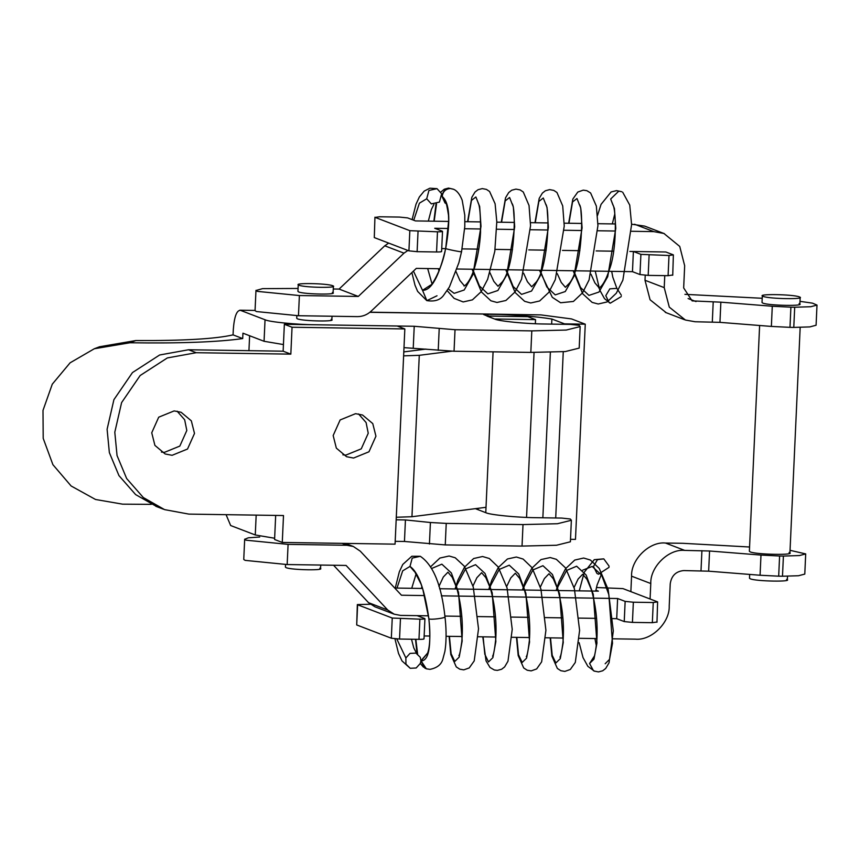 <?xml version="1.0" encoding="UTF-8"?>
<svg xmlns="http://www.w3.org/2000/svg" width="860" height="860" viewBox="0 0 860 860"><rect width="100%" height="100%" fill="white"/><g stroke="black" fill="none" stroke-linecap="round" stroke-linejoin="round"><path stroke-width="1.29" d="M612.954 205.067L610.664 199.015L618.845 191.081L621.769 191.737M621.339 295.238L616.867 288.358L609.837 288.852L605.784 295.657L609.138 302.58L610.256 303.193L621.275 296.55M445.05 203.025L442.029 196.446M442.029 196.37C442.653 191.587 445.297 188.931 449.963 188.404L453.284 189.168C456.832 190.49 459.788 194.177 462.185 200.208L464.798 215.258L464.798 226.556L461.551 251.711L458.885 262.719L449.404 286.971L444.007 294.743C440.664 299.893 434.956 301.86 426.861 300.624L437.02 295.775M441.653 193.769L439.428 202.089L431.344 203.884L426.71 198.778L428.936 190.469L437.009 188.652L441.653 193.769M427.7 652.976L420.873 660.835L424.904 668.188L427.14 669.005M420.895 660.469L420.239 657.255L415.96 653.095L410.005 653.396L405.866 657.964L405.952 664.135L410.231 668.295L416.175 667.994L420.325 663.425L420.862 661.146M609.041 566.052L608.987 567.374L598.452 574.211L596.915 573.416L593.486 566.471L597.474 559.645L603.795 558.882L609.041 566.052M594.249 656.277L589.573 663.49L593.454 670.714M589.573 663.49L593.97 659.168L596.958 643L593.292 594.411L586.122 574.985L576.641 566.213L566.633 570.449L558.022 586.531L556.753 590.508M550.497 637.862L552.206 655.266L555.883 662.974L560.268 658.663L563.257 642.495L559.602 593.905L552.432 574.469L542.939 565.708L532.931 569.933L524.331 586.015L523.063 589.992M516.806 637.357L518.515 654.75L522.181 662.458L526.578 658.147L529.567 641.979L525.901 593.389L518.731 573.964L509.249 565.192L499.241 569.428L490.63 585.509L489.362 589.487M483.116 636.841L484.814 654.245L488.491 661.953L492.887 657.631L495.865 641.474L492.21 592.873L485.04 573.448L475.548 564.687L465.539 568.912L456.94 584.993L455.671 588.971M449.414 636.325L451.124 653.729L454.789 661.437L459.186 657.126L462.175 640.958L458.52 592.368L451.339 572.943L441.857 564.171L431.87 568.385M415.842 639.292L417.594 653.933M94.288 348.752L99.588 346.752L135.815 340.549L129.957 342.764L94.31 348.752L70.09 362.823L52.277 384.183L43 410.403L43.204 438.363L52.901 464.669L71.111 485.975L95.535 499.488L122.625 504.164L151.274 504.358M283.435 344.559L264.063 341.28L242.939 333.185L242.703 338.571L233.06 334.873C215.634 338.904 183.223 340.796 135.815 340.549M242.703 338.571C217.763 342.087 180.181 343.484 129.957 342.764M249.615 335.744L248.938 350.676M369.983 312.18L540.832 314.889L571.545 318.931L585.262 324.188L564.525 323.865L551.884 319.028L551.647 324.113M540.832 314.889L483.546 314.276M483.632 314.534L494.565 318.995C498.542 321.156 526.266 323.919 544.982 324.005L570.535 324.403L579.113 325.317L580.167 326.585L579.188 348.106L565.267 351.568L530.824 352.406L531.803 330.885L566.245 330.057L580.167 326.585M233.06 334.873L233.307 329.498C234.285 316.663 236.661 310.277 240.434 310.331L265.041 319.759C269.019 321.919 296.743 324.671 315.459 324.768L414.23 326.273L455.026 329.713L531.803 330.885M332.024 316.233L331.863 319.888L331.132 319.35C338.507 321.833 302.967 321.296 297.442 318.834L296.721 318.297L296.84 315.695M493.081 351.826L485.771 512.678C489.738 514.839 517.473 517.591 536.188 517.688L561.741 518.075L570.309 518.999L571.373 520.268L557.452 523.729L523.009 524.568L522.031 546.078L556.474 545.251L570.395 541.789L571.373 520.268M523.009 524.568L446.233 523.396L445.254 544.917L522.031 546.078M445.254 544.917L404.458 541.467L405.436 519.945L430.409 522.504L429.43 544.025M446.233 523.396L430.409 522.504M395.191 541.327L404.458 541.467M396.17 519.806L405.436 519.945M274.641 538.242L255.269 534.963L230.663 525.535L226.072 514.667M485.771 512.678L475.387 508.658M585.262 324.188L575.48 539.381L570.503 539.306M487.878 316.071L487.964 314.094C513.452 314.62 534.759 316.265 551.884 319.028M403.985 347.644L454.048 351.235L530.824 352.406M413.252 347.784L414.23 326.273M550.368 352.331L542.854 517.795M563.257 351.729L555.711 517.989M451.79 351.192L419.282 355.32L403.619 355.857L404.834 328.95L292.045 327.241L290.831 354.137L196.22 352.707L167.345 357.932L140.169 375.508L121.604 402.598L114.799 432.225L117.046 455.553L126.656 478.558L143.319 497.542L164.582 509.625L188.888 514.108L283.499 515.538L282.273 542.445L274.587 539.5L275.673 515.419M196.22 352.707L188.533 349.762L159.648 354.987L132.472 372.563L113.918 399.653L107.102 429.28L109.36 452.607L118.959 475.612L135.633 494.597L156.885 506.68M188.533 349.762L283.133 351.192L284.359 324.295L397.148 326.004L404.834 328.95M161.433 452.091L164.421 452.36L179.837 446.082L186.814 430.484L184.663 419.777L177.106 411.177M342.871 454.843L345.849 455.112L361.264 448.845L368.241 433.246L366.091 422.539L358.545 413.94M282.273 542.445L395.062 544.154L396.288 517.258L411.951 516.72L486.018 507.303M194.5 433.44L187.523 449.027L172.107 455.305L165.131 453.962L154.907 445.383L151.736 432.784L158.713 417.186L174.128 410.919L181.105 412.262L191.328 420.83L194.5 433.44M375.938 436.192L368.962 451.79L353.546 458.058L346.569 456.714L336.346 448.146L333.164 435.536L340.141 419.949L355.556 413.671L362.544 415.014L372.767 423.593L375.938 436.192M403.791 351.912L425.958 349.085M478.149 508.303L478.085 509.733M527.846 316.673L486.878 316.05L494.565 318.995L535.533 319.619L527.846 316.673M535.533 319.619L535.35 323.736M534.049 352.439L526.556 517.419M292.045 327.241L284.359 324.295M290.831 354.137L283.133 351.192M596.464 587.509L622.984 588.616L657.61 601.882L656.976 622.264M243.788 559.495L245.154 560.376L287.165 564.547L346.085 565.439L387.785 610.052L394.181 614.18L400.523 615.394L428.473 615.824L417.121 615.653L424.646 618.534C425.388 618.974 423.808 619.189 419.884 619.168L418.971 639.346C422.883 639.367 424.474 639.152 423.733 638.7M424.582 595.571L401.459 595.228L360.275 551.163L353.352 546.487L346.999 545.272L288.089 544.38L246.067 540.198L244.702 539.317L248.314 537.801L259.709 537.027M657.61 601.882L653.256 602.516L633.347 602.215L625.145 601.387L617.62 598.506L616.706 618.684L612.793 618.62L616.706 618.684L624.231 621.565L632.433 622.393L652.332 622.694L656.696 622.059M596.593 618.372L579.092 618.103L596.593 618.372M562.891 617.867L545.401 617.598L562.891 617.867M529.201 617.351L511.711 617.082L529.201 617.351M495.5 616.835L478.01 616.577L495.5 616.835M461.809 616.33L444.878 616.072L461.809 616.33M653.256 602.516L652.332 622.694M633.347 602.215L632.433 622.393M617.62 598.506L441.363 595.829M439.578 588.724L598.399 591.142L595.894 590.186M394.751 588.046L422.55 588.466M313.932 542.929L304.053 542.778M394.181 614.18L374.949 606.816L368.553 602.688L333.572 565.257M368.553 602.688L387.785 610.052M319.834 568.17C327.208 570.653 291.669 570.115 286.144 567.664L285.412 567.116L285.531 564.525M649.106 255.205L648.182 275.383L668.091 275.684L669.005 255.506L640.904 254.377L633.379 251.496L629.864 251.442L665.844 251.991L673.369 254.872L672.735 275.254M613.578 251.195L596.173 250.926L613.578 251.195M579.887 250.679L562.472 250.421L579.887 250.679M546.197 250.174L528.782 249.905L546.197 250.174M512.495 249.658L495.081 249.389L512.495 249.658M478.805 249.142L462.11 248.895L478.805 249.142M445.587 248.637L441.739 248.583L445.587 248.637M673.369 254.872L669.005 255.506M388.677 243.1L384.764 245.799L403.985 253.162L407.909 250.464M384.764 245.799L339.077 289.078L358.308 296.442L403.985 253.162M339.077 289.078L333.271 288.992M298.076 288.455L262.558 288.637L256 290.487L257.366 291.379L299.387 295.55L358.308 296.442M332.358 292.443C339.732 294.926 304.182 294.389 298.667 291.938L297.936 291.389L298.248 284.671L298.968 285.208C291.594 282.725 327.144 283.262 332.669 285.724L333.39 286.262L333.089 292.991M439.858 268.739L416.304 268.385L371.176 311.137C367.209 314.792 362.608 316.62 357.384 316.62L298.463 315.727L256.452 311.546L255.087 310.664M648.182 275.383L639.98 274.555L632.466 271.663L456.993 269.008M672.455 275.039L668.091 275.684M632.466 271.663L633.379 251.496M332.669 285.724C340.033 288.208 304.494 287.67 298.968 285.208M763.11 296.367C755.166 293.69 793.447 294.27 799.391 296.915C807.336 299.592 769.055 299 763.11 296.367L762.325 295.775L762.014 302.505L762.798 303.085C768.743 305.73 807.024 306.31 799.091 303.634M799.391 296.915L800.176 297.495L799.864 304.225M448.673 221.428L415.487 220.923L407.618 217.902L399.416 217.075L379.561 216.774L375.218 217.419L409.844 230.673L437.482 231.802C441.395 231.824 442.986 231.619 442.233 231.168L434.719 228.287L448.393 228.491M374.938 217.204L374.293 237.586L374.938 217.204M630.864 591.637L631.562 576.168C630.875 559.505 649.526 541.284 665.489 543.036L682.7 543.294L749.565 547.003M650.085 599.001L650.784 583.532C650.096 566.869 668.758 548.648 684.711 550.4L709.564 551.002L760.982 555.076L760.068 575.243L778.687 576.178L779.601 556.001L760.982 555.076M779.601 556.001L783.406 556.065L782.482 576.232L798.51 575.738L804.777 574.093M790.05 550.314L805.702 553.915L799.424 555.56L783.406 556.065M759.616 325.488L749.372 551.271L750.21 551.894C756.574 554.721 797.586 555.345 789.082 552.486M782.482 576.232L778.687 576.178M760.068 575.243L708.651 571.18L683.797 570.567C675.949 571.309 671.423 575.727 670.23 583.822L669.22 606.02C669.918 622.672 651.257 640.893 635.293 639.152L613.126 638.819M419.884 619.168L392.246 618.039L357.62 604.774L356.707 624.951L357.341 604.569L370.37 604.258M786.567 579.361C794.5 582.037 756.23 581.457 750.275 578.812L749.501 578.232L749.673 574.426M709.564 551.002L708.651 571.18M596.98 638.571L579.436 638.303M563.279 638.055L545.735 637.787M529.588 637.55L512.044 637.282M495.897 637.034L478.343 636.765M462.196 636.518L446.093 636.282M429.839 636.034L424.141 635.948M400.448 618.867L399.535 639.044L418.971 639.346M356.707 624.951L391.332 638.217L399.535 639.044M762.207 298.28L684.925 294.335M666.178 312.664L650.074 299.774L645 280.263L645.226 275.264M464.938 221.676L480.654 221.912M496.811 222.159L514.344 222.428M530.512 222.665L548.046 222.933M564.214 223.181L581.736 223.45M597.904 223.697L615.438 223.955M631.595 224.202L644.71 226.115M817 305.063L816.086 325.241L809.808 326.908L793.78 327.413L794.704 307.235L810.722 306.73L817 305.096L812.485 303.15L800.004 301.344M664.769 275.63L664.221 287.627L669.295 307.138L685.399 320.027L695.095 321.748L719.949 322.349L720.863 302.172L692.128 300.882L683.668 287.928L684.667 265.729L679.733 246.422L663.931 233.479L653.804 231.619L631.605 231.275M719.949 322.349L771.366 326.424L772.28 306.246L720.863 302.172M615.448 231.028L597.915 230.77M581.758 230.523L564.214 230.254M548.056 230.007L530.523 229.738M514.366 229.502L496.822 229.233M480.675 228.986L464.669 228.738M441.32 251.346C442.062 251.797 440.481 252.001 436.568 251.98L437.482 231.802M436.568 251.98L417.121 251.679L418.035 231.512M417.121 251.679L408.919 250.851L409.833 230.673M374.304 237.586L408.919 250.851M772.28 306.246L790.899 307.181L789.985 327.348L793.78 327.413M794.704 307.235L790.899 307.181M789.985 327.348L771.366 326.424M445.964 203.659L442.19 196.456C442.889 191.522 445.63 188.877 450.425 188.523M441.965 196.359L442.19 196.456C449.576 202.767 450.748 220.128 445.695 248.54C439.008 276.726 431.29 290.648 422.529 290.315L426.861 300.624M430.774 284.993L422.529 290.315L413.445 271.094M446.781 204.067L445.802 203.422C446.136 202.057 447.039 205.97 448.49 215.15L448.673 220.536L445.695 248.54C446.49 249.26 463.336 252.56 461.476 251.636M413.735 220.246L419.411 203.164L426.71 198.778M449.963 188.404L453.607 189.307L448.522 188.082L444.287 189.221L440.922 191.984M610.664 199.015L614.427 208.528L615.782 228.416L607.73 276.651L598.968 292.045L588.939 295.399L580.543 287.509L573.77 270.782M568.954 223.256L572.545 201.95L576.974 198.509L580.736 208.012L582.091 227.911L574.029 276.146L565.278 291.54L555.237 294.894L546.852 286.993L540.08 270.266M535.264 222.74L538.854 201.433L543.273 197.994L547.046 207.496L548.39 227.395L540.338 275.63L531.577 291.024L521.547 294.378L513.151 286.477L506.389 269.75M501.573 222.235L505.164 200.928L509.582 197.488L513.345 206.991L514.699 226.889L506.637 275.114L497.886 290.508L487.846 293.862L479.461 285.971L472.688 269.245M467.872 221.719L471.463 200.412L475.881 196.972L479.654 206.475L480.998 226.374L472.946 274.609L464.196 290.003L454.155 293.357L448.253 288.928M439.352 270.051L438.998 268.728M434.182 221.203L436.525 203.884M427.656 653.084L421.099 660.932L426.302 668.779L429.946 669.359C437.331 667.908 441.675 664.318 442.986 658.588L444.889 651.428C446.942 638.571 445.942 625.005 444.975 616.824C441.535 585.241 433.311 565.063 420.293 556.291L412.219 558.097L409.994 566.417L402.684 570.857L397.008 588.079M420.873 660.846L421.099 660.932C428.785 660.781 431.376 646.72 428.882 618.738C424.786 589.799 418.498 572.362 409.994 566.417L414.208 571.341M414.638 571.524L421.067 584.123L422.905 589.627L428.882 618.738C429.645 620.189 446.738 617.996 444.899 616.684M396.783 638.937L405.866 657.964M605.171 663.759L609.536 659.351L612.503 643.237L608.848 594.647L601.678 575.222L592.185 566.45L582.65 570.191M483.653 314.029L369.843 312.298M256.173 515.129L255.269 534.963M454.048 351.235L455.026 329.713M438.224 350.342L439.202 328.821M264.063 341.28L265.041 319.759M403.619 355.857L396.288 517.258M419.282 355.32L411.951 516.72M288.089 544.38L287.165 564.547M341.99 543.348L346.999 545.272M625.145 601.387L624.231 621.565M639.98 274.555L640.904 254.377M298.463 315.727L299.387 295.55M665.489 543.036L684.711 550.4M631.562 576.168L650.784 583.532M701.921 550.658L700.997 570.836M392.246 618.039L391.332 638.217M712.306 322.005L713.22 301.828M645 280.263L664.221 287.627M634.572 224.245L653.804 231.619M688.097 298.538L696.009 301.57M614.803 213.914L612.32 223.912M611.686 271.351L612.814 277.21L616.867 288.358M621.748 191.715L616.534 190.63L611.105 191.952L601.065 204.357L597.507 215.494M595.228 271.104L599.764 290.099L604.505 298.635L610.256 303.193M411.875 272.577L415.004 285.197L417.637 291.4L426.753 300.581M445.62 248.465C442.212 268.825 431.29 286.832 430.215 285.423L430.226 285.412M428.334 221.117L431.344 209.56L433.924 204.368M437.009 188.652L429.871 188.2L424.152 191.124L419.347 196.983L416.003 204.228L412.09 219.623M431.978 283.757L427.678 268.556M612.847 204.852L612.847 204.841C616.104 208.26 617.265 249.561 609.299 269.846C603.236 288.777 597.334 288.498 599.108 287.799L594.916 282.918L591.003 274.222M579.145 204.325C583.682 206.497 582.822 265.675 569.879 282.682L565.407 287.294L561.247 282.456L557.301 273.706M545.455 203.82L545.455 203.82C550.174 207.013 548.734 266.127 536.339 281.94L531.716 286.778L527.427 281.736L523.611 273.2M511.764 203.304C516.333 205.615 515.366 264.945 502.476 281.693L498.015 286.272L493.833 281.392L489.921 272.684M478.063 202.788C479.837 205.432 480.665 215.365 480.546 232.565C479.837 245.595 477.698 257.753 474.129 269.04C468.754 285.713 462.519 286.778 464.325 285.756L459.939 280.543L456.069 271.738M435.998 204.056L433.881 221.203M438.396 268.718L438.976 270.997M447.168 290.626L454.091 298.356L463.164 301.946L472.419 299.861L481.191 291.669L487.642 279.306L494.79 251.335L496.8 221.74L495.102 203.745L489.587 191.49L486.416 189.393L482.267 188.598L478.02 189.716L475.01 192.038L471.839 197.305L467.571 221.719M472.097 269.234L481.417 291.97L490.909 300.796L497.005 302.473L505.927 300.473L515.075 291.906L521.579 279.177L530.556 225.75L529.029 205.486L523.278 192.006L520.106 189.899L515.957 189.103L511.711 190.221L508.712 192.554L505.529 197.822L501.272 222.224M505.787 269.75L515.129 292.507L524.621 301.312L530.717 302.978L539.639 300.978L548.788 292.4L555.291 279.64L564.246 226.072L562.709 205.916L556.968 192.5L553.786 190.404L549.637 189.619L545.39 190.748L542.391 193.081L539.209 198.37L534.963 222.74M539.478 270.255L552.292 297.313L560.623 302.763L573.394 301.462L582.553 292.808L589.078 279.919L597.937 225.675L596.346 206.077L590.605 192.963L586.842 190.673L583.252 190.135L577.802 192.049L572.835 199.058L568.664 223.245M573.179 270.771L582.671 293.744L592.132 302.397L598.227 304.01L607.149 301.935L616.33 293.195L622.876 280.134L631.605 224.653L629.746 205.088L622.704 192.231M410.209 668.284L402.007 660.921L398.492 653.353L394.944 638.797M411.725 588.304L416.154 573.77M428.817 618.609C430.72 633.68 429.925 649.203 427.022 654.342L427.033 654.342M395.256 588.057L399.319 571.857L402.76 564.461L411.811 556.259L420.293 556.291M416.573 653.363L413.778 647.903L411.51 639.227M601.28 574.673L597.087 585.015L595.711 591.1M594.916 638.539L596.335 645.753M603.741 558.86L594.26 559.666L584.295 572.179L579.264 590.852M579.135 642.678L583.026 657.62L587.885 666.371L594.507 671.208M438.933 586.455L443.308 577.017L447.92 572.19L452.242 577.296L456.8 588.175C461.691 606.493 463.346 624.371 461.766 641.818C460.648 650.192 459.681 654.804 458.875 655.653L458.875 655.653M472.978 585.972L476.892 577.705L481.611 572.706L485.825 577.619L490.318 588.122C494.962 604.859 496.779 621.791 495.768 638.937C494.661 649.246 493.586 654.987 492.565 656.169L492.576 656.159M506.68 586.488L510.786 577.909L515.312 573.222L519.719 578.457L524.75 591.11C528.954 607.805 530.502 624.22 529.394 640.334C528.276 650.138 527.234 655.589 526.266 656.685M540.37 587.004L544.369 578.587L549.002 573.728L553.313 578.791L557.85 589.605C562.698 607.611 564.386 625.327 562.913 642.732C561.795 651.461 560.806 656.277 559.957 657.191L559.967 657.18M574.071 587.509L578.113 579.016L582.693 574.243L587.047 579.393L591.615 590.358C596.163 607.225 597.893 624.102 596.808 641.001C595.69 651.009 594.647 656.578 593.658 657.707L593.658 657.696M594.067 671.026L598.431 671.918L602.688 670.8L605.698 668.467L609.063 662.77L613.309 630.917L608.16 589.487L599.248 568.46L590.412 560.032L583.65 558.033L574.749 560.064L565.568 568.707L559 581.65L556.162 590.497M550.185 637.862L551.884 656.083L557.355 668.446L560.87 670.725L564.859 671.402L570.32 669.467L575.297 662.447L579.608 630.423L574.383 588.692L565.504 567.869L556.345 559.322L550.228 557.549L541.005 559.57L531.813 568.277L525.234 581.338L522.461 589.992M516.494 637.346L518.193 655.589L523.697 667.962L527.212 670.23L531.2 670.886L536.662 668.929L541.639 661.845L545.917 630.316L540.929 589.1L531.985 567.621L523.116 559.064L516.355 557.022L507.454 558.978L498.305 567.503L491.769 580.21L488.77 589.476M482.804 636.841L486.04 660.888L490.028 667.489L494.339 669.994L497.349 670.381L501.606 669.263L504.616 666.941L507.981 661.232L512.227 629.37L507.067 587.939L498.166 566.923L489.318 558.495L482.557 556.506L473.656 558.527L464.486 567.181L457.907 580.124L455.069 588.96M449.103 636.325L450.801 654.546L456.273 666.919L459.788 669.188L463.776 669.865L469.237 667.93L474.215 660.899L478.525 628.8L473.258 587.004L464.389 566.288L455.23 557.774L449.113 556.011L439.89 558.054L430.849 566.568M421.927 586.552L421.378 588.455M415.52 639.292L417.025 653.589M420.303 663.479L423.507 667.199M255.065 310.438L239.79 310.202M155.821 506.282L163.507 509.227M243.756 559.333L244.681 539.155M345.279 543.402L353.352 546.487M255.979 290.336L255.054 310.503M320.726 565.063L320.565 568.718M804.788 574.061L805.702 553.894M424.012 638.915L424.926 618.738M442.513 231.383L441.599 251.55M684.528 319.716L665.296 312.352M664.371 233.651L645.15 226.287M787.351 579.952L787.513 576.232M800.176 327.38L789.921 553.109"/></g></svg>
